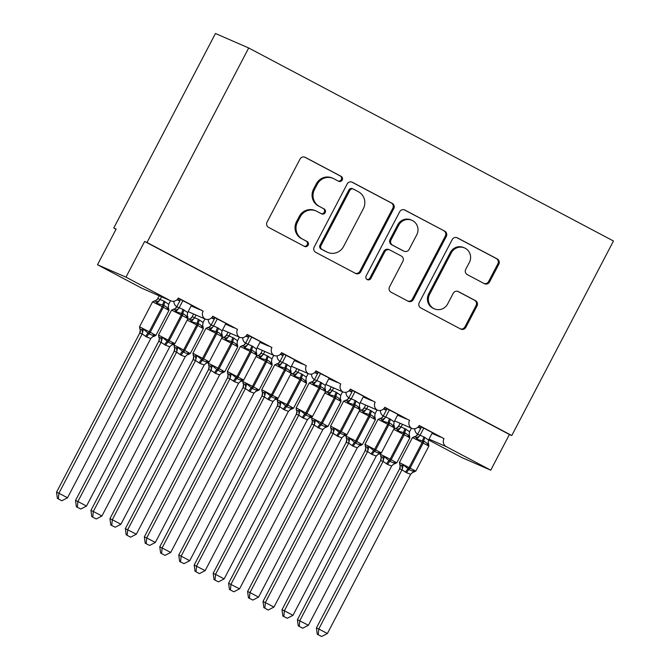 <?xml version="1.0" encoding="UTF-8"?>
<svg xmlns="http://www.w3.org/2000/svg" width="670" height="670" viewBox="0 0 670 670"><rect width="100%" height="100%" fill="white"/><g stroke="black" fill="none" stroke-linecap="round" stroke-linejoin="round"><path stroke-width="1" d="M342.211 180.037A2.764 2.672 113.5 0 0 341.13 176.336L305.235 157.341A3.953 3.819 113.5 0 0 300.026 159.058L267.062 222.113A3.953 3.819 113.5 0 0 268.611 227.406L304.498 246.401A2.764 2.672 113.5 0 0 308.141 245.195A2.764 2.672 113.5 0 0 307.061 241.493L302.421 239.039A12.655 12.227 113.5 0 1 297.472 222.105L300.219 216.854A12.655 12.227 113.5 0 1 316.081 210.975A12.655 12.227 113.5 0 1 316.885 211.36L321.533 213.814A2.764 2.672 113.5 0 0 325.176 212.616A2.764 2.672 113.5 0 0 324.096 208.914L319.448 206.452A12.655 12.227 113.5 0 1 314.498 189.526L317.253 184.267A12.655 12.227 113.5 0 1 333.116 178.388A12.655 12.227 113.5 0 1 333.92 178.781L338.568 181.235A2.764 2.672 113.5 0 0 342.211 180.037M338.208 181.051A2.764 2.672 113.5 0 0 340.176 175.917L304.532 157.056M304.147 246.208A2.764 2.672 113.5 0 0 306.115 241.083L302.421 239.039M321.173 213.63A2.764 2.672 113.5 0 0 323.149 208.496L319.448 206.452M484.36 283.653A3.953 3.819 113.5 0 0 489.569 281.936L498.815 264.248A3.953 3.819 113.5 0 0 497.274 258.955L457.409 237.867A3.953 3.819 113.5 0 0 452.2 239.584L419.236 302.639A3.953 3.819 113.5 0 0 420.785 307.932L460.642 329.02A3.953 3.819 113.5 0 0 465.851 327.312L477.023 305.939A3.953 3.819 113.5 0 0 475.474 300.646L458.414 291.618A3.953 3.819 113.5 0 0 453.205 293.334L447.669 303.937A10.578 10.217 113.5 0 1 434.411 308.845A10.578 10.217 113.5 0 1 429.596 294.373L451.304 252.858A10.578 10.217 113.5 0 1 464.561 247.942A10.578 10.217 113.5 0 1 469.369 262.422L465.75 269.34A3.953 3.819 113.5 0 0 467.3 274.633L484.36 283.653M170.75 300.83L142.258 288.418A6.038 5.837 113.5 0 1 141.873 288.234L97.485 264.742L116.145 229.048L113.766 228.018L215.455 33.5L248.696 47.98L146.998 242.498L144.628 241.46L125.968 277.154L170.364 300.646A6.038 5.837 113.5 0 0 178.32 298.024L203.102 311.131L178.178 298.276M248.696 47.98L613.469 241.007L511.78 435.525L146.998 242.498M393.767 208.655A3.953 3.819 113.5 0 0 392.218 203.37L352.361 182.273A3.953 3.819 113.5 0 0 347.152 183.99L314.18 247.054A3.953 3.819 113.5 0 0 315.729 252.339L355.586 273.435A3.953 3.819 113.5 0 0 360.795 271.719L393.767 208.655L392.813 208.244A3.953 3.819 113.5 0 0 391.272 202.951L351.649 181.989M404.889 210.07L444.746 231.158A3.953 3.819 113.5 0 1 446.287 236.451L413.323 299.515A3.953 3.819 113.5 0 1 408.114 301.232L391.054 292.204A3.953 3.819 113.5 0 1 389.513 286.911L402.879 261.334A3.953 3.819 113.5 0 0 401.33 256.049L390.015 250.061A3.953 3.819 113.5 0 0 384.806 251.778L370.887 278.402A2.764 2.672 113.5 0 1 367.42 279.683A2.764 2.672 113.5 0 1 366.163 275.898L399.68 211.787A3.953 3.819 113.5 0 1 404.889 210.07L404.37 209.844M417.954 427.159L420.701 428.457M417.871 427.226L419.068 427.745M419.077 425.752L443.992 438.607L419.219 425.492A6.038 5.837 113.5 0 1 411.606 428.289A6.038 5.837 -66.5 0 1 409.579 420.392L384.655 407.544M383.541 408.943L386.288 410.249M383.458 409.018L384.655 409.538M350.243 389.329L375.166 402.184A6.038 5.837 -66.5 0 0 377.193 410.074L360.209 402.678L377.227 410.09A6.038 5.837 113.5 0 0 384.798 407.285L409.579 420.392M349.129 390.736L351.876 392.042M349.045 390.803L350.243 391.322M315.83 371.121L340.754 383.977A6.038 5.837 -66.5 0 0 342.78 391.866A6.038 5.837 113.5 0 0 350.385 389.077L375.166 402.184M314.716 372.528L317.463 373.827M314.632 372.595L315.83 373.115M281.417 352.914L306.341 365.761A6.038 5.837 -66.5 0 0 308.368 373.659A6.038 5.837 113.5 0 0 308.401 373.667A6.038 5.837 113.5 0 0 315.972 370.862L340.754 383.977M280.295 354.313L283.05 355.619M280.219 354.388L281.417 354.907M247.004 334.699L271.928 347.554A6.038 5.837 -66.5 0 0 273.955 355.443A6.038 5.837 113.5 0 0 281.559 352.654L306.341 365.761M245.882 336.106L248.637 337.404M245.806 336.173L247.004 336.692M212.591 316.491L237.515 329.347A6.038 5.837 -66.5 0 0 239.542 337.236A6.038 5.837 113.5 0 0 247.146 334.439L271.928 347.554M211.469 317.898L214.224 319.196M211.393 317.965L212.591 318.484M203.102 311.131A6.038 5.837 -66.5 0 0 205.129 319.021A6.038 5.837 113.5 0 0 212.733 316.232L237.515 329.347M432.024 433.39L437.962 435.977L432.225 432.996M420.911 428.063L418.214 426.891M420.735 428.398L418.105 427.008M397.611 415.182L403.549 417.77L397.812 414.789M386.498 409.856L383.801 408.683M386.322 410.191L383.692 408.8M363.199 396.967L369.137 399.555L363.4 396.573M352.085 391.649L349.388 390.476M351.909 391.975L349.279 390.585M328.786 378.759L334.724 381.347L328.987 378.366M317.672 373.433L314.975 372.26M317.496 373.768L314.866 372.378M294.373 360.552L300.311 363.14L294.574 360.159M283.259 355.226L280.562 354.053M283.083 355.561L280.454 354.162M259.96 342.337L265.898 344.924L260.161 341.943M248.846 337.018L246.15 335.838M248.671 337.345L246.041 335.955M225.547 324.129L231.485 326.717L225.748 323.736M214.434 318.803L211.737 317.63M214.258 319.138L211.628 317.748M177.056 299.683L179.811 300.989M176.981 299.758L178.178 300.277M191.134 305.922L197.072 308.51L191.335 305.528M180.012 300.596L177.324 299.423M177.215 299.532L179.845 300.922M417.703 434.194A6.038 5.837 -66.5 0 1 414.805 428.7M383.114 415.877A6.038 5.837 -66.5 0 1 380.392 410.492M348.702 397.662A6.038 5.837 -66.5 0 1 345.98 392.285M314.289 379.454A6.038 5.837 -66.5 0 1 311.567 374.069M277.154 355.862A6.038 5.837 -66.5 0 0 279.876 361.247L279.876 361.247A6.038 5.837 113.5 0 0 279.909 361.264A6.038 5.837 113.5 0 0 279.951 361.272M245.463 343.032A6.038 5.837 -66.5 0 1 242.741 337.647M211.05 324.824A6.038 5.837 -66.5 0 1 208.328 319.439M176.637 306.617A6.038 5.837 -66.5 0 1 173.915 301.232M511.78 435.525L509.409 434.495L490.75 470.181L462.258 457.769L428.591 439.956M490.75 470.181L446.354 446.689A6.038 5.837 -66.5 0 1 443.992 438.607M509.409 434.495L144.628 241.46M205.129 319.021L188.144 311.625L205.162 319.037M197.072 308.51L199.543 309.582M97.485 264.742L125.968 277.154M116.052 229.224L113.766 228.018M239.542 337.236L222.557 329.841L239.575 337.253M231.485 326.717L233.956 327.789M273.955 355.443L256.97 348.048L273.988 355.46M265.898 344.924L268.368 346.005M308.368 373.659L291.383 366.255L308.401 373.667M300.311 363.14L302.781 364.212M342.78 391.866L325.796 384.471L342.814 391.883M334.724 381.347L337.194 382.419M369.137 399.555L371.607 400.635M411.606 428.289L394.622 420.886L411.64 428.306M403.549 417.77L406.02 418.842M437.962 435.977L440.433 437.058M333.116 178.388L332.161 177.977A12.655 12.227 113.5 0 0 316.299 183.856L317.253 184.267M318.501 206.042A12.655 12.227 113.5 0 1 313.552 189.108L316.299 183.856M316.081 210.975L315.126 210.556A12.655 12.227 113.5 0 0 299.264 216.435L300.219 216.854M301.466 238.621A12.655 12.227 113.5 0 1 296.517 221.695L299.264 216.435M355.343 273.301A3.953 3.819 113.5 0 0 359.849 271.308L392.813 208.244M353.509 189.149A2.764 2.672 113.5 0 0 349.866 190.347L320.93 245.697A2.764 2.672 113.5 0 0 322.01 249.399L326.91 251.995A12.655 12.227 113.5 0 0 327.714 252.381A12.655 12.227 113.5 0 0 343.576 246.501L363.358 208.672A12.655 12.227 113.5 0 0 358.408 191.737L353.509 189.149M353.333 189.057L352.387 188.647A2.764 2.672 113.5 0 0 348.911 189.937L349.866 190.347M327.714 252.381L326.767 251.97A12.655 12.227 113.5 0 1 325.955 251.585L321.056 248.989A2.764 2.672 113.5 0 1 319.975 245.287L348.911 189.937M404.178 209.785L444.746 231.158M407.871 301.098A3.953 3.819 113.5 0 0 412.377 299.096L445.341 236.041A3.953 3.819 113.5 0 0 443.791 230.748M389.764 249.935L388.818 249.525A3.953 3.819 113.5 0 0 383.86 251.359L369.941 277.983L370.887 278.402M366.967 279.432A2.764 2.672 113.5 0 0 369.941 277.983M416.757 234.802A10.578 10.217 113.5 0 0 411.941 220.321A10.578 10.217 113.5 0 0 398.684 225.237L391.037 239.86A3.953 3.819 113.5 0 0 392.578 245.153L403.901 251.141A3.953 3.819 113.5 0 0 409.11 249.424L416.757 234.802M411.941 220.321L410.995 219.911A10.578 10.217 113.5 0 0 397.729 224.827L398.684 225.237M404.152 251.267L403.198 250.848A3.953 3.819 113.5 0 1 402.946 250.731L391.632 244.743A3.953 3.819 113.5 0 1 390.082 239.45L397.729 224.827M464.561 247.942L463.606 247.532A10.578 10.217 113.5 0 0 450.349 252.439L451.304 252.858M434.411 308.845L433.456 308.434A10.578 10.217 113.5 0 1 428.649 293.954L450.349 252.439M460.399 328.895A3.953 3.819 113.5 0 0 464.905 326.893L476.077 305.52A3.953 3.819 113.5 0 0 474.528 300.235L457.711 291.333M484.117 283.527A3.953 3.819 113.5 0 0 488.614 281.526L497.869 263.838A3.953 3.819 113.5 0 0 496.319 258.545L456.706 237.582M171.57 310.093L175.054 308.719L176.796 306.801L183.111 309.481A4.43 1.139 -62.1 0 0 181.855 313.275A2.01 0.519 117.9 0 1 181.285 314.992L171.57 310.093L158.505 335.075L174.887 343.643L187.952 318.66L187.742 316.466L186.972 317.613C186.31 315.846 184.945 314.582 182.893 313.82L175.875 311.734L175.146 309.942L173.363 309.163M158.74 337.144L160.515 337.915L162.45 337.42L168.153 342.01C169.937 343.291 171.738 343.718 173.547 343.291L172.893 344.723L174.887 343.643M76.388 506.796L80.777 509.024L76.388 506.796L75.517 500.482L158.798 341.172L159.301 338.744L158.505 335.075M75.517 500.482L77.896 501.512L161.093 342.37L158.715 341.332M77.335 507.207L77.896 501.512L86.497 506.068L169.778 346.767L165.716 345.284L161.093 342.37M191.452 305.302L187.659 312.563L186.972 317.613M180.565 299.54L176.763 306.818M182.851 300.746L179.141 307.848M183.111 309.481L187.659 312.563M175.875 311.734L179.049 308.007M162.45 337.42L161.168 342.211M173.547 343.291L169.778 346.767M86.497 506.068L80.777 509.024M58.349 498.932L61.782 500.758L58.349 498.932L58.901 493.237L67.502 497.793L150.792 338.492L146.722 337.01L142.182 333.936L139.737 333.091L140.264 330.084A4.43 4.104 -13.1 0 1 139.737 333.091L56.531 492.207L58.901 493.237L142.099 334.096M159.209 295.805L157.777 298.544L164.125 301.215L168.673 304.289L170.523 300.729M161.579 296.835L160.147 299.574M157.685 298.703L157.777 298.544A4.43 4.053 -114.9 0 1 155.884 300.537A4.43 4.053 -114.9 0 1 155.884 300.545L157.685 298.703M139.745 328.87L141.529 329.64L143.455 329.146L148.129 333.191A2.01 0.519 -62.1 0 0 149.234 331.7L162.291 306.718L152.576 301.818L139.519 326.801L150.264 332.253L163.329 307.262L162.291 306.718A2.01 0.519 -62.1 0 0 162.869 305.001L156.881 303.46L156.152 301.668L154.368 300.889M145.692 336.466A4.43 1.139 117.9 0 1 148.129 333.191L149.159 333.735C150.951 335.017 152.752 335.444 154.561 335.017L153.614 336.357M168.43 308.016L167.986 309.339C167.316 307.572 165.959 306.307 163.899 305.545A2.01 0.519 117.9 0 1 163.329 307.262L168.957 310.386L155.901 335.368L153.907 336.449M167.986 309.339L168.673 304.289M160.063 299.733L156.881 303.46M150.792 338.492L154.561 335.017M142.182 333.936L143.455 329.146M61.782 500.758L67.502 497.793M56.531 492.207L57.394 498.522M92.762 517.148L96.195 518.965L92.762 517.148L93.314 511.453L101.915 516L185.205 356.7L181.143 355.226L176.595 352.144L174.15 351.306L174.677 348.3A4.43 4.104 -13.1 0 1 174.15 351.306L90.944 510.414L93.314 511.453L176.511 352.303M193.622 314.012L192.19 316.751L198.538 319.423L203.085 322.496L204.936 318.945M195.992 315.042L194.56 317.789M192.097 316.91L192.19 316.751A4.43 4.053 -114.9 0 1 190.297 318.753L192.097 316.91M174.158 347.077L175.942 347.856L177.868 347.353L182.542 351.398A2.01 0.519 -62.1 0 0 183.647 349.916L196.704 324.933L187.198 320.092M180.104 354.673A4.43 1.139 117.9 0 1 182.542 351.398L183.572 351.951C185.364 353.224 187.165 353.651 188.974 353.232L188.027 354.564M202.843 326.231L202.399 327.546C201.729 325.779 200.372 324.523 198.312 323.752L191.302 321.675L190.565 319.875L188.781 319.096M202.399 327.546L203.085 322.496M194.476 317.949L191.302 321.675M185.205 356.7L188.974 353.232M176.595 352.144L177.868 347.353M96.195 518.965L101.915 516M90.944 510.414L91.807 516.729M208.554 369.48L125.357 528.622L136.328 534.216L219.618 374.907L215.556 373.433L211.008 370.351L208.563 369.513L209.09 366.507A4.43 4.104 -13.1 0 1 208.563 369.513M127.174 535.355L130.608 537.173L127.174 535.355L127.727 529.66L210.924 370.518M228.034 332.22L226.602 334.958L232.951 337.63L237.498 340.712L239.349 337.152M230.405 333.258L228.972 335.997M226.628 334.95A4.43 4.053 -114.9 0 1 224.71 336.96L226.602 334.958M208.571 365.292L210.355 366.063L212.281 365.569L216.954 369.614A2.01 0.519 -62.1 0 0 218.06 368.123L231.117 343.141L221.611 338.308M214.517 372.889A4.43 1.139 117.9 0 1 216.954 369.614L217.984 370.158C219.777 371.431 221.577 371.858 223.386 371.44L222.44 372.771M237.255 344.439L236.811 345.753C236.141 343.995 234.785 342.73 232.725 341.968L225.715 339.883L224.978 338.082L223.194 337.312M236.811 345.753L237.498 340.712M228.889 336.156L225.715 339.883M219.618 374.907L223.386 371.44M211.008 370.351L212.281 365.569M130.608 537.173L136.328 534.216M125.357 528.622L126.228 534.945M242.967 387.696L159.77 546.837L170.741 552.423L254.03 393.123L249.969 391.64L245.421 388.567L242.976 387.721L243.503 384.714A4.43 4.104 -13.1 0 1 242.976 387.721M161.587 553.562L165.021 555.388L161.587 553.562L162.14 547.867L245.337 388.726M262.447 350.435L261.015 353.174L267.363 355.845L271.911 358.919L273.762 355.36M264.817 351.465L263.385 354.204M261.04 353.157A4.43 4.053 -114.9 0 1 259.131 355.175L261.015 353.174M242.984 383.5L244.768 384.279L246.694 383.776L251.367 387.821A2.01 0.519 -62.1 0 0 252.473 386.33L265.529 361.348L256.024 356.515M248.93 391.096A4.43 1.139 117.9 0 1 251.367 387.821L252.397 388.366C254.19 389.647 255.99 390.074 257.799 389.647L256.853 390.987M271.668 362.646L271.224 363.969C270.554 362.202 269.198 360.937 267.137 360.175L260.127 358.09L259.391 356.298L257.607 355.519M271.224 363.969L271.911 358.919M263.302 354.363L260.127 358.09M254.03 393.123L257.799 389.647M245.421 388.567L246.694 383.776M165.021 555.388L170.741 552.423M159.77 546.837L160.641 553.152M277.38 405.903L194.183 565.044L205.154 570.631L288.443 411.33L284.382 409.856L279.834 406.774L277.388 405.936L277.916 402.93A4.43 4.104 -13.1 0 1 277.916 402.93A4.43 4.104 -13.1 0 1 277.388 405.936M196 571.778L199.434 573.595L196 571.778L196.553 566.083L279.75 406.941M296.86 368.642L295.428 371.381L301.776 374.053L306.324 377.135L308.175 373.575M299.23 369.673L297.798 372.42M295.453 371.364A4.43 4.053 -114.9 0 1 293.544 373.383L295.428 371.381M277.397 401.707L279.181 402.486L281.107 401.983L285.78 406.028A2.01 0.519 -62.1 0 0 286.886 404.546L299.942 379.563L290.437 374.731M283.343 409.303A4.43 1.139 117.9 0 1 285.78 406.028L286.81 406.581C288.603 407.854 290.403 408.281 292.212 407.863L291.266 409.194M306.081 380.861L305.637 382.176C304.967 380.418 303.611 379.153 301.55 378.382L294.54 376.305L293.803 374.505L292.028 373.734M305.637 382.176L306.324 377.135M297.715 372.579L294.54 376.305M288.443 411.33L292.212 407.863M279.834 406.774L281.107 401.983M199.434 573.595L205.154 570.631M194.183 565.044L195.054 571.359M205.983 328.3L209.476 326.927L211.209 325.009L217.532 327.697A4.43 1.139 -62.1 0 0 216.268 331.483A2.01 0.519 117.9 0 1 215.698 333.199L205.983 328.3L192.918 353.283L209.3 361.859L222.365 336.876L222.155 334.682L221.393 335.821C220.723 334.054 219.358 332.789 217.306 332.027L210.288 329.95L209.559 328.149L207.775 327.37M193.153 355.351L194.928 356.13L196.863 355.628L202.566 360.226C204.35 361.498 206.151 361.926 207.96 361.507L207.306 362.931L209.3 361.859M110.801 525.004L115.19 527.24L110.801 525.004L109.93 518.689L193.127 359.547L193.672 356.574A4.43 4.104 166.9 0 0 193.663 356.566L192.918 353.283M109.93 518.689L112.309 519.719L195.506 360.577L193.127 359.547M111.748 525.422L112.309 519.719L120.91 524.275L204.191 364.974L200.129 363.492L195.506 360.577M225.865 323.51L222.072 330.771L221.393 335.821M214.978 317.756L211.176 325.025M209.559 328.149A4.43 4.104 166.9 0 0 213.546 326.03L217.264 318.962M217.532 327.697L222.072 330.771M210.288 329.95L213.462 326.215M196.863 355.628L195.581 360.418M207.96 361.507L204.191 364.974M120.91 524.275L115.19 527.24M240.396 346.516L243.888 345.134L245.622 343.224L251.945 345.904A4.43 1.139 -62.1 0 0 250.68 349.69A2.01 0.519 117.9 0 1 250.111 351.415L240.396 346.516L227.331 371.498L243.713 380.066L256.778 355.083L256.568 352.889L255.806 354.028C255.136 352.269 253.771 351.005 251.719 350.243L244.701 348.157L243.972 346.356L242.188 345.586M227.566 373.559L229.341 374.337L231.276 373.843L236.979 378.433C238.763 379.706 240.564 380.133 242.372 379.714L241.719 381.146L243.713 380.066M145.214 543.219L149.603 545.447L145.214 543.219L144.343 536.896L227.624 377.595L228.085 374.781A4.43 4.104 166.9 0 0 228.076 374.781L227.331 371.498M144.343 536.896L146.722 537.935L229.919 378.793L227.54 377.754M146.161 543.63L146.722 537.935L155.323 542.482L238.604 383.181L234.542 381.707L229.919 378.793M260.278 341.725L256.484 348.986L255.806 354.028M249.391 335.963L245.589 343.233M251.677 337.169L247.967 344.271M251.945 345.904L256.484 348.986M244.701 348.157L247.875 344.43M231.276 373.843L229.994 378.625M242.372 379.714L238.604 383.181M155.323 542.482L149.603 545.447M274.809 364.723L278.117 363.45A4.43 4.053 65.1 0 0 278.117 363.442L280.035 361.432L286.358 364.12A4.43 1.139 -62.1 0 0 285.093 367.905A2.01 0.519 117.9 0 1 284.524 369.622L274.809 364.723L261.744 389.706L278.125 398.273L291.19 373.291L290.981 371.096L290.219 372.244C289.549 370.477 288.184 369.212 286.132 368.45L279.114 366.364L278.385 364.572L276.601 363.793M261.978 391.774L263.754 392.545L265.689 392.05L271.392 396.64C273.176 397.921 274.976 398.349 276.785 397.921L276.132 399.353L278.125 398.273M179.627 561.427L184.016 563.663L179.627 561.427L178.756 555.112L261.953 395.97L262.498 392.989A4.43 4.104 166.9 0 0 262.489 392.989L261.744 389.706M178.756 555.112L181.135 556.142L264.332 397L261.953 395.97M180.573 561.837L181.135 556.142L189.736 560.698L273.017 401.397L268.955 399.915L264.332 397A4.43 4.053 65.1 0 0 263.754 392.545M294.691 359.932L290.897 367.194L290.219 372.244M283.804 354.17L280.001 361.448M286.09 355.385L282.38 362.478M286.358 364.12L290.897 367.194M279.114 366.364L282.288 362.637M265.689 392.05L264.416 396.841M276.785 397.921L273.017 401.397M189.736 560.698L184.016 563.663M309.222 382.93L312.714 381.557L314.448 379.639L320.771 382.327A4.43 1.139 -62.1 0 0 319.506 386.113A2.01 0.519 117.9 0 1 318.937 387.838L309.222 382.93L296.157 407.913L312.538 416.489L325.603 391.506L325.394 389.312L324.632 390.451C323.962 388.684 322.597 387.428 320.545 386.657L313.526 384.58L312.798 382.779L311.014 382M296.391 409.981L298.167 410.76L300.101 410.258L305.805 414.856C307.589 416.129 309.389 416.556 311.198 416.137L310.545 417.561L312.538 416.489M214.04 579.634L218.428 581.87L214.04 579.634L213.169 573.319L296.45 414.018L296.911 411.204A4.43 4.104 166.9 0 0 296.911 411.196L296.375 410.107M213.169 573.319L215.547 574.357L298.745 415.207L296.366 414.177M214.986 580.053L215.547 574.357L224.148 578.905L307.43 419.604L303.368 418.13L298.745 415.207M329.104 378.14L325.31 385.401L324.632 390.451M318.216 372.386L314.414 379.656M320.503 373.592L316.793 380.694M320.771 382.327L325.31 385.401M313.526 384.58L316.701 380.853M300.101 410.258L298.828 415.048M311.198 416.137L307.43 419.604M224.148 578.905L218.428 581.87M311.793 424.11L228.596 583.26L239.567 588.846L322.856 429.537L318.794 428.063L314.247 424.989L311.801 424.144L312.329 421.137A4.43 4.104 -13.1 0 1 311.801 424.144M230.413 589.985L233.847 591.803L230.413 589.985L230.966 584.29L314.163 425.149A4.43 4.053 -114.9 0 0 313.594 420.693L315.528 420.199L320.193 424.244A2.01 0.519 -62.1 0 0 321.298 422.753L334.364 397.771L324.849 392.938M331.273 386.85L329.841 389.588L336.189 392.26L340.737 395.342L342.588 391.783M333.643 387.888L332.211 390.627A4.43 4.104 -13.1 0 1 328.216 392.721L326.441 391.942M329.866 389.58A4.43 4.053 -114.9 0 1 327.957 391.59L329.841 389.588M311.81 419.923L313.594 420.693M317.756 427.519A4.43 1.139 117.9 0 1 320.193 424.244L321.223 424.788C323.015 426.07 324.816 426.497 326.625 426.07L325.679 427.401M340.494 399.069L340.05 400.392C339.38 398.625 338.023 397.36 335.963 396.598L328.953 394.513L328.216 392.721M340.05 400.392L340.737 395.342M332.127 390.786L328.953 394.513M322.856 429.537L326.625 426.07M314.247 424.989L315.528 420.199M233.847 591.803L239.567 588.846M228.596 583.26L229.467 589.575M343.635 401.146L347.119 399.772L348.861 397.854L355.184 400.534A4.43 1.139 -62.1 0 0 353.919 404.32A2.01 0.519 117.9 0 1 353.35 406.045L343.635 401.146L330.57 426.128L346.959 434.696L360.016 409.713L359.807 407.519L359.045 408.658C358.375 406.899 357.01 405.635 354.958 404.873L347.939 402.787L347.211 400.987L345.427 400.216M330.804 428.197L332.58 428.968L334.514 428.473L340.218 433.063C342.002 434.336 343.802 434.763 345.62 434.344L344.958 435.776M248.453 597.849L252.841 600.077L248.453 597.849L247.582 591.526L330.863 432.225L331.365 429.797L330.787 428.314M247.582 591.526L249.96 592.565L333.158 433.423L330.787 432.418A4.43 4.104 166.9 0 0 331.323 429.411M249.399 598.26L249.96 592.565L258.561 597.121L341.851 437.812L337.781 436.338L333.158 433.423M363.517 396.355L359.723 403.616L359.045 408.658M352.629 390.593L348.827 397.863M354.916 391.799L351.206 398.901M355.184 400.534L359.723 403.616M347.939 402.787L351.114 399.06M334.514 428.473L333.241 433.256M345.62 434.344L341.851 437.812M258.561 597.121L252.841 600.077M346.206 442.326L263.009 601.467L273.98 607.054L357.269 447.753L353.207 446.27L348.66 443.197L346.214 442.359L346.742 439.353A4.43 4.104 -13.1 0 1 346.742 439.353A4.43 4.104 -13.1 0 1 346.214 442.359M264.826 608.201L268.26 610.018L264.826 608.201L265.379 602.497L348.576 443.356A4.43 4.053 -114.9 0 0 348.006 438.909L349.941 438.406L354.606 442.451A2.01 0.519 -62.1 0 0 355.711 440.969L368.776 415.978L359.271 411.146M365.686 405.065L364.254 407.804L370.602 410.476L375.15 413.549L377.001 409.998M368.056 406.095L366.624 408.834A4.43 4.104 -13.1 0 1 362.629 410.928L360.854 410.149M364.279 407.787A4.43 4.053 -114.9 0 1 362.37 409.805L364.254 407.804M346.222 438.13L348.006 438.909M352.169 445.726A4.43 1.139 117.9 0 1 354.606 442.451L355.636 442.996C357.428 444.277 359.229 444.704 361.038 444.277L360.1 445.617M374.907 417.276L374.463 418.599C373.793 416.832 372.436 415.567 370.376 414.805L363.366 412.728L362.629 410.928M374.463 418.599L375.15 413.549M366.54 408.993L363.366 412.728M357.269 447.753L361.038 444.277M348.66 443.197L349.941 438.406M268.26 610.018L273.98 607.054M263.009 601.467L263.88 607.782M378.048 419.353L381.54 417.979L383.274 416.062L389.597 418.75A4.43 1.139 -62.1 0 0 388.332 422.536A2.01 0.519 117.9 0 1 387.762 424.252L378.048 419.353L364.983 444.336L381.372 452.912L394.429 427.921L394.22 425.735L393.458 426.874C392.788 425.107 391.422 423.842 389.371 423.08L382.352 421.003L381.624 419.202L379.84 418.423M365.217 446.404L366.993 447.183L368.927 446.681L374.63 451.27C376.423 452.552 378.215 452.979 380.032 452.552L379.371 453.984L381.372 452.912M282.866 616.057L287.254 618.293L282.866 616.057L281.995 609.742L365.192 450.6L365.778 448.004L364.983 444.336M281.995 609.742L284.373 610.772L367.57 451.63L365.2 450.625A4.43 4.104 166.9 0 0 365.736 447.619M283.82 616.467L284.373 610.772L292.974 615.328L376.264 456.027L372.193 454.545L367.57 451.63M397.93 414.562L394.136 421.824L393.458 426.874M387.042 408.8L383.24 416.078M389.329 410.015L385.618 417.109M389.597 418.75L394.136 421.824M382.352 421.003L385.526 417.268M368.927 446.681L367.654 451.471M380.032 452.552L376.264 456.027M292.974 615.328L287.254 618.293M380.619 460.533L297.421 619.675L308.401 625.261L391.682 465.96L387.62 464.486L383.072 461.404L380.627 460.566L381.155 457.56A4.43 4.104 -13.1 0 1 380.627 460.566M299.239 626.408L302.673 628.226L299.239 626.408L299.791 620.713L382.989 461.571M400.099 423.272L398.667 426.011L405.015 428.683L409.563 431.765L411.413 428.205M402.469 424.311L401.037 427.05M398.7 425.994A4.43 4.053 -114.9 0 1 396.782 428.013L398.667 426.011M380.635 456.337L382.419 457.116L384.354 456.613L389.019 460.667A2.01 0.519 -62.1 0 0 390.124 459.176L403.189 434.194L393.684 429.361M386.582 463.942A4.43 1.139 117.9 0 1 389.019 460.667L390.049 461.211C391.841 462.484 393.642 462.911 395.451 462.493L394.513 463.824M409.32 435.492L408.876 436.806C408.206 435.048 406.849 433.783 404.789 433.013L397.779 430.936L397.042 429.135L395.267 428.365M408.876 436.806L409.563 431.765M400.953 427.209L397.779 430.936M391.682 465.96L395.451 462.493M383.072 461.404L384.354 456.613M302.673 628.226L308.401 625.261M297.421 619.675L298.292 625.998M412.46 437.56L415.953 436.187L417.686 434.269L424.01 436.957A4.43 1.139 -62.1 0 0 422.753 440.743A2.01 0.519 117.9 0 1 422.175 442.468L412.46 437.56L399.395 462.543L415.785 471.119L428.842 446.136L428.632 443.942L427.87 445.081C427.2 443.322 425.835 442.058 423.783 441.287L416.765 439.21L416.036 437.409L414.253 436.639M399.63 464.611L401.405 465.39L403.34 464.888L409.043 469.486C410.836 470.759 412.628 471.186 414.445 470.767L413.784 472.199M317.279 634.264L321.667 636.5L317.279 634.264L316.408 627.949L399.613 468.807L400.149 465.834A4.43 4.104 166.9 0 0 400.149 465.826L399.395 462.543M316.408 627.949L318.786 628.988L401.983 469.846L399.613 468.807M318.233 634.683L318.786 628.988L327.387 633.535L410.677 474.234L406.606 472.76L401.983 469.846M432.343 432.778L428.549 440.039L427.87 445.081M421.455 427.016L417.653 434.286M423.741 428.222L420.031 435.324M424.01 436.957L428.549 440.039M416.765 439.21L419.939 435.483M403.34 464.888L402.067 469.678M414.445 470.767L410.677 474.234M327.387 633.535L321.667 636.5M340.176 175.917L341.13 176.336M306.115 241.083L307.061 241.493M323.149 208.496L324.096 208.914M429.018 439.135L446.354 446.689M141.873 288.234L170.364 300.646M313.552 189.108L314.498 189.526M296.517 221.695L297.472 222.105M304.724 157.115L305.235 157.341M359.849 271.308L360.795 271.719M351.851 182.056L352.361 182.273M391.272 202.951L392.218 203.37M319.975 245.287L320.93 245.697M321.056 248.989L322.01 249.399M325.955 251.585L326.91 251.995M445.341 236.041L446.287 236.451M412.377 299.096L413.323 299.515M383.86 251.359L384.806 251.778M390.082 239.45L391.037 239.86M391.632 244.743L392.578 245.153M402.946 250.731L403.901 251.141M428.649 293.954L429.596 294.373M457.903 291.4L458.414 291.618M474.528 300.235L475.474 300.646M476.077 305.52L477.023 305.939M464.905 326.893L465.851 327.312M456.898 237.641L457.409 237.867M496.319 258.545L497.274 258.955M497.869 263.838L498.815 264.248M488.614 281.526L489.569 281.936M187.952 318.66L181.285 314.992L168.22 339.975A2.01 0.519 117.9 0 1 167.115 341.466A4.43 1.139 -62.1 0 0 164.686 344.74M165.716 345.284A4.43 1.139 -62.1 0 1 168.153 342.01A2.01 0.519 -62.1 0 0 169.259 340.519L182.315 315.536A2.01 0.519 -62.1 0 0 182.893 313.82A4.43 1.139 -62.1 0 1 184.149 310.034M175.146 309.942A4.43 4.104 166.9 0 0 179.133 307.815M174.878 308.811A4.43 4.053 65.1 0 0 176.796 306.801M187.148 315.109A4.43 4.104 166.9 0 0 187.206 315.377L187.206 315.377A4.43 4.104 166.9 0 0 187.726 316.592M161.06 342.387A4.43 4.053 65.1 0 0 160.515 337.915M158.723 341.365A4.43 4.104 166.9 0 0 159.251 338.358M173.095 344.573A4.43 4.053 65.1 0 0 171.579 344.924L171.579 344.924A4.43 4.053 65.1 0 0 171.445 344.991M146.722 337.01A4.43 1.139 117.9 0 1 149.159 333.735A2.01 0.519 117.9 0 0 150.264 332.253L155.901 335.368M165.155 301.76A4.43 1.139 117.9 0 0 163.899 305.545L162.869 305.001A4.43 1.139 117.9 0 1 164.125 301.215M168.731 308.326A4.43 4.104 -13.1 0 1 168.212 307.103L168.212 307.103A4.43 4.104 -13.1 0 1 168.162 306.835M160.138 299.54A4.43 4.104 -13.1 0 1 156.152 301.668M152.45 336.717A4.43 4.053 -114.9 0 1 152.593 336.65L152.593 336.65A4.43 4.053 -114.9 0 1 154.108 336.298M141.529 329.64A4.43 4.053 -114.9 0 1 142.065 334.112M174.677 348.3A4.43 4.104 -13.1 0 0 174.677 348.291L173.932 345.008L184.677 350.46L197.742 325.478L196.704 324.933A2.01 0.519 -62.1 0 0 197.281 323.208A4.43 1.139 117.9 0 1 198.538 319.423M181.143 355.226A4.43 1.139 117.9 0 1 183.572 351.951A2.01 0.519 117.9 0 0 184.677 350.46L190.314 353.584L203.37 328.602L197.742 325.478A2.01 0.519 117.9 0 0 198.312 323.752A4.43 1.139 117.9 0 1 199.568 319.967M203.144 326.533A4.43 4.104 -13.1 0 1 202.625 325.319A4.43 4.104 -13.1 0 1 202.625 325.31A4.43 4.104 -13.1 0 1 202.575 325.042M194.551 317.756A4.43 4.104 -13.1 0 1 190.565 319.875M186.863 354.924A4.43 4.053 -114.9 0 1 187.005 354.857L187.005 354.857A4.43 4.053 -114.9 0 1 188.521 354.514M175.942 347.856A4.43 4.053 -114.9 0 1 176.478 352.32M209.09 366.507L208.345 363.224L219.09 368.668L232.155 343.685L231.117 343.141A2.01 0.519 -62.1 0 0 231.694 341.415A4.43 1.139 117.9 0 1 232.951 337.63M215.556 373.433A4.43 1.139 117.9 0 1 217.984 370.158A2.01 0.519 117.9 0 0 219.09 368.668L224.726 371.791L237.783 346.809L232.155 343.685A2.01 0.519 117.9 0 0 232.725 341.968A4.43 1.139 117.9 0 1 233.981 338.183M237.557 344.74A4.43 4.104 -13.1 0 1 237.038 343.526L237.038 343.526A4.43 4.104 -13.1 0 1 236.987 343.258M224.71 336.96L222.021 337.529M228.964 335.963A4.43 4.104 -13.1 0 1 224.978 338.082M221.276 373.14A4.43 4.053 -114.9 0 1 221.418 373.073A4.43 4.053 -114.9 0 1 221.418 373.064A4.43 4.053 -114.9 0 1 222.934 372.721M210.355 366.063A4.43 4.053 -114.9 0 1 210.891 370.535M243.503 384.714L242.758 381.431L253.503 386.883L266.568 361.892L265.529 361.348A2.01 0.519 -62.1 0 0 266.107 359.631A4.43 1.139 117.9 0 1 267.363 355.845M249.969 391.64A4.43 1.139 117.9 0 1 252.397 388.366A2.01 0.519 117.9 0 0 253.503 386.883L259.139 390.007L272.196 365.016L266.568 361.892A2.01 0.519 117.9 0 0 267.137 360.175A4.43 1.139 117.9 0 1 268.394 356.39M271.97 362.956A4.43 4.104 -13.1 0 1 271.451 361.733L271.451 361.733A4.43 4.104 -13.1 0 1 271.4 361.465M259.131 355.175A4.43 4.053 -114.9 0 1 259.123 355.175L256.434 355.736M263.377 354.17A4.43 4.104 -13.1 0 1 259.391 356.298M255.689 391.347A4.43 4.053 -114.9 0 1 255.831 391.28L255.831 391.28A4.43 4.053 -114.9 0 1 257.347 390.928M244.768 384.279A4.43 4.053 -114.9 0 1 245.304 388.742M277.916 402.921L277.171 399.638L287.916 405.09L300.981 380.108L299.942 379.563A2.01 0.519 -62.1 0 0 300.52 377.838A4.43 1.139 117.9 0 1 301.776 374.053M284.382 409.856A4.43 1.139 117.9 0 1 286.81 406.581A2.01 0.519 117.9 0 0 287.916 405.09L293.552 408.214L306.609 383.232L300.981 380.108A2.01 0.519 117.9 0 0 301.55 378.382A4.43 1.139 117.9 0 1 302.807 374.597M306.383 381.163A4.43 4.104 -13.1 0 1 305.863 379.949A4.43 4.104 -13.1 0 1 305.863 379.94A4.43 4.104 -13.1 0 1 305.813 379.672M293.544 373.383A4.43 4.053 -114.9 0 1 293.535 373.383L292.229 373.584M297.79 372.386A4.43 4.104 -13.1 0 1 293.803 374.505M290.102 409.554A4.43 4.053 -114.9 0 1 290.244 409.487L290.244 409.487A4.43 4.053 -114.9 0 1 291.76 409.144M279.181 402.486A4.43 4.053 -114.9 0 1 279.725 406.95M222.365 336.876L215.698 333.199L202.633 358.19A2.01 0.519 117.9 0 1 201.528 359.673A4.43 1.139 -62.1 0 0 199.099 362.947M200.129 363.492A4.43 1.139 -62.1 0 1 202.566 360.226A2.01 0.519 -62.1 0 0 203.672 358.735L216.728 333.752A2.01 0.519 -62.1 0 0 217.306 332.027A4.43 1.139 -62.1 0 1 218.562 328.241M209.291 327.027A4.43 4.053 65.1 0 0 211.209 325.009M221.561 333.317A4.43 4.104 166.9 0 0 221.619 333.585A4.43 4.104 166.9 0 0 221.619 333.593A4.43 4.104 166.9 0 0 222.139 334.807M195.472 360.594A4.43 4.053 65.1 0 0 194.928 356.13M193.136 359.581A4.43 4.104 166.9 0 0 193.672 356.574M207.507 362.788A4.43 4.053 65.1 0 0 205.992 363.132L205.992 363.132A4.43 4.053 65.1 0 0 205.858 363.199M256.778 355.083L250.111 351.415L237.054 376.398A2.01 0.519 117.9 0 1 235.941 377.888A4.43 1.139 -62.1 0 0 233.512 381.163M234.542 381.707A4.43 1.139 -62.1 0 1 236.979 378.433A2.01 0.519 -62.1 0 0 238.084 376.942L251.141 351.959A2.01 0.519 -62.1 0 0 251.719 350.243A4.43 1.139 -62.1 0 1 252.975 346.449M243.972 346.356A4.43 4.104 166.9 0 0 247.959 344.238M243.704 345.234A4.43 4.053 65.1 0 0 245.622 343.224M255.982 351.532A4.43 4.104 166.9 0 0 256.032 351.8L256.032 351.8A4.43 4.104 166.9 0 0 256.551 353.015M229.885 378.801A4.43 4.053 65.1 0 0 229.341 374.337M227.549 377.788A4.43 4.104 166.9 0 0 228.085 374.781M241.92 380.996A4.43 4.053 65.1 0 0 240.413 381.339A4.43 4.053 65.1 0 0 240.404 381.347A4.43 4.053 65.1 0 0 240.27 381.414M291.19 373.291L284.524 369.622L271.467 394.605A2.01 0.519 117.9 0 1 270.353 396.096A4.43 1.139 -62.1 0 0 267.925 399.37M268.955 399.915A4.43 1.139 -62.1 0 1 271.392 396.64A2.01 0.519 -62.1 0 0 272.497 395.158L285.554 370.167A2.01 0.519 -62.1 0 0 286.132 368.45A4.43 1.139 -62.1 0 1 287.388 364.664M278.385 364.572A4.43 4.104 166.9 0 0 282.372 362.445M278.117 363.442A4.43 4.053 65.1 0 0 280.035 361.432M290.395 369.74A4.43 4.104 166.9 0 0 290.445 370.007L290.445 370.007A4.43 4.104 166.9 0 0 290.964 371.23M261.962 395.995A4.43 4.104 166.9 0 0 262.498 392.989M276.333 399.203A4.43 4.053 65.1 0 0 274.826 399.555A4.43 4.053 65.1 0 0 274.817 399.555A4.43 4.053 65.1 0 0 274.683 399.622M325.603 391.506L318.937 387.838L305.88 412.821A2.01 0.519 117.9 0 1 304.775 414.303A4.43 1.139 -62.1 0 0 302.338 417.578M303.368 418.13A4.43 1.139 -62.1 0 1 305.805 414.856A2.01 0.519 -62.1 0 0 306.91 413.365L319.967 388.382A2.01 0.519 -62.1 0 0 320.545 386.657A4.43 1.139 -62.1 0 1 321.801 382.872M312.798 382.779A4.43 4.104 166.9 0 0 316.784 380.661M312.53 381.657A4.43 4.053 65.1 0 0 314.448 379.639M324.808 387.947A4.43 4.104 166.9 0 0 324.858 388.215A4.43 4.104 166.9 0 0 324.858 388.223A4.43 4.104 166.9 0 0 325.377 389.438M298.711 415.224A4.43 4.053 65.1 0 0 298.167 410.76M296.375 414.211A4.43 4.104 166.9 0 0 296.911 411.204M310.746 417.418A4.43 4.053 65.1 0 0 309.238 417.762A4.43 4.053 65.1 0 0 309.23 417.762A4.43 4.053 65.1 0 0 309.096 417.829M312.329 421.137L311.584 417.854L322.329 423.298L335.394 398.315L334.364 397.771A2.01 0.519 -62.1 0 0 334.933 396.045A4.43 1.139 117.9 0 1 336.189 392.26M318.794 428.063A4.43 1.139 117.9 0 1 321.223 424.788A2.01 0.519 117.9 0 0 322.329 423.298L327.965 426.422L341.022 401.439L335.394 398.315A2.01 0.519 117.9 0 0 335.963 396.598A4.43 1.139 117.9 0 1 337.219 392.813M340.796 399.37A4.43 4.104 -13.1 0 1 340.276 398.156L340.276 398.156A4.43 4.104 -13.1 0 1 340.226 397.888M327.957 391.59A4.43 4.053 -114.9 0 1 327.948 391.59L325.26 392.159M324.514 427.77A4.43 4.053 -114.9 0 1 324.657 427.703L324.657 427.703A4.43 4.053 -114.9 0 1 326.173 427.351M360.016 409.713L353.35 406.045L340.293 431.028A2.01 0.519 117.9 0 1 339.188 432.519A4.43 1.139 -62.1 0 0 336.75 435.793M337.781 436.338A4.43 1.139 -62.1 0 1 340.218 433.063A2.01 0.519 -62.1 0 0 341.323 431.572L354.38 406.59A2.01 0.519 -62.1 0 0 354.958 404.873A4.43 1.139 -62.1 0 1 356.214 401.087M347.211 400.987A4.43 4.104 166.9 0 0 351.197 398.868M346.943 399.864A4.43 4.053 65.1 0 0 348.861 397.854M359.221 406.162A4.43 4.104 166.9 0 0 359.271 406.43L359.271 406.43A4.43 4.104 166.9 0 0 359.79 407.645M333.124 433.44A4.43 4.053 65.1 0 0 332.58 428.968M345.159 435.626A4.43 4.053 65.1 0 0 343.651 435.969A4.43 4.053 65.1 0 0 343.643 435.977A4.43 4.053 65.1 0 0 343.509 436.044M346.742 439.344L345.996 436.061L356.741 441.513L369.807 416.531L368.776 415.978A2.01 0.519 -62.1 0 0 369.346 414.261A4.43 1.139 117.9 0 1 370.602 410.476M353.207 446.27A4.43 1.139 117.9 0 1 355.636 442.996A2.01 0.519 117.9 0 0 356.741 441.513L362.378 444.637L375.435 419.646L369.807 416.531A2.01 0.519 117.9 0 0 370.376 414.805A4.43 1.139 117.9 0 1 371.632 411.02M375.208 417.586A4.43 4.104 -13.1 0 1 374.689 416.372A4.43 4.104 -13.1 0 1 374.689 416.363A4.43 4.104 -13.1 0 1 374.639 416.095M362.37 409.805A4.43 4.053 -114.9 0 1 362.361 409.805L359.673 410.375M358.927 445.977A4.43 4.053 -114.9 0 1 359.07 445.91L359.07 445.91A4.43 4.053 -114.9 0 1 360.586 445.558M394.429 427.921L387.762 424.252L374.706 449.235A2.01 0.519 117.9 0 1 373.6 450.726A4.43 1.139 -62.1 0 0 371.163 454M372.193 454.545A4.43 1.139 -62.1 0 1 374.63 451.27A2.01 0.519 -62.1 0 0 375.736 449.788L388.793 424.797A2.01 0.519 -62.1 0 0 389.371 423.08A4.43 1.139 -62.1 0 1 390.627 419.294M381.624 419.202A4.43 4.104 166.9 0 0 385.61 417.083M381.356 418.08A4.43 4.053 65.1 0 0 383.274 416.062M393.633 424.37A4.43 4.104 166.9 0 0 393.684 424.638L393.684 424.638A4.43 4.104 166.9 0 0 394.203 425.86M367.537 451.647A4.43 4.053 65.1 0 0 366.993 447.183M379.572 453.833A4.43 4.053 65.1 0 0 378.064 454.185A4.43 4.053 65.1 0 0 378.056 454.185A4.43 4.053 65.1 0 0 377.922 454.252M381.155 457.56L380.409 454.277L391.154 459.72L404.219 434.738L403.189 434.194A2.01 0.519 -62.1 0 0 403.759 432.468A4.43 1.139 117.9 0 1 405.015 428.683M387.62 464.486A4.43 1.139 117.9 0 1 390.049 461.211A2.01 0.519 117.9 0 0 391.154 459.72L396.791 462.844L409.856 437.862L404.219 434.738A2.01 0.519 117.9 0 0 404.789 433.013A4.43 1.139 117.9 0 1 406.045 429.227M409.621 435.793A4.43 4.104 -13.1 0 1 409.102 434.579A4.43 4.104 -13.1 0 1 409.102 434.57A4.43 4.104 -13.1 0 1 409.052 434.302M396.782 428.013A4.43 4.053 -114.9 0 1 396.774 428.013L394.086 428.582M401.029 427.016A4.43 4.104 -13.1 0 1 397.042 429.135M393.34 464.184A4.43 4.053 -114.9 0 1 393.483 464.117L393.483 464.117A4.43 4.053 -114.9 0 1 394.998 463.774M382.419 457.116A4.43 4.053 -114.9 0 1 382.964 461.58M428.842 446.136L422.175 442.468L409.119 467.451A2.01 0.519 117.9 0 1 408.013 468.933A4.43 1.139 -62.1 0 0 405.576 472.208M406.606 472.76A4.43 1.139 -62.1 0 1 409.043 469.486A2.01 0.519 -62.1 0 0 410.149 467.995L423.206 443.012A2.01 0.519 -62.1 0 0 423.783 441.287A4.43 1.139 -62.1 0 1 425.04 437.502M416.036 437.409A4.43 4.104 166.9 0 0 420.023 435.291M415.769 436.287A4.43 4.053 65.1 0 0 417.686 434.269M428.046 442.577A4.43 4.104 166.9 0 0 428.097 442.845A4.43 4.104 166.9 0 0 428.097 442.853A4.43 4.104 166.9 0 0 428.616 444.068M401.95 469.854A4.43 4.053 65.1 0 0 401.405 465.39M399.613 468.841A4.43 4.104 166.9 0 0 400.149 465.834M413.985 472.048A4.43 4.053 65.1 0 0 412.477 472.392A4.43 4.053 65.1 0 0 412.469 472.392A4.43 4.053 65.1 0 0 412.335 472.459M187.742 316.474L187.156 314.992M171.403 345.025L172.893 344.715M140.264 330.084L139.519 326.801M155.884 300.545L152.576 301.818M168.162 306.718L168.957 310.386M152.408 336.75L153.907 336.441M173.932 345.008L174.275 344.355M190.314 353.584L186.821 354.958M190.297 318.753L187.608 319.322M202.575 324.933L203.37 328.602M208.345 363.224L208.688 362.562M224.726 371.791L221.234 373.173M236.987 343.141L237.783 346.809M242.758 381.431L243.101 380.778M259.139 390.007L255.647 391.38M271.4 361.348L272.196 365.016M277.171 399.638L277.514 398.985M293.552 408.214L290.06 409.588M292.221 373.584L290.847 373.952M305.813 379.563L306.609 383.232M222.155 334.682L221.569 333.208M205.816 363.232L207.306 362.931M256.568 352.889L255.982 351.415M240.228 381.439L241.719 381.138M290.981 371.105L290.395 369.622M274.641 399.655L276.132 399.345M296.157 407.913L296.366 410.107M325.394 389.312L324.808 387.838M309.054 417.862L310.545 417.561M311.584 417.854L311.927 417.192M327.965 426.422L324.473 427.803M340.226 397.771L341.022 401.439M343.651 435.969L346.959 434.696M330.57 426.128L330.779 428.323M359.807 407.519L359.221 406.045M345.996 436.061L346.34 435.408M362.378 444.637L358.885 446.011M374.639 415.986L375.435 419.646M394.22 425.735L393.633 424.252M377.88 454.285L379.379 453.984M380.409 454.277L380.753 453.615M396.791 462.844L393.298 464.218M409.052 434.194L409.856 437.862M412.293 472.492L415.785 471.119M428.632 443.942L428.097 442.853"/></g></svg>
